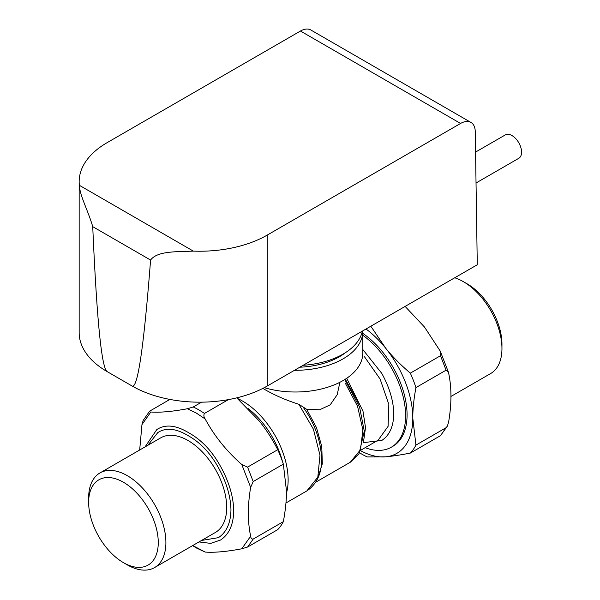 <?xml version="1.0" encoding="UTF-8"?>
<svg xmlns="http://www.w3.org/2000/svg" width="600" height="600" viewBox="0 0 600 600"><rect width="100%" height="100%" fill="white"/><g stroke="black" fill="none" stroke-linecap="round" stroke-linejoin="round"><path stroke-width="0.9" d="M475.56 152.085L505.268 134.933A13.5 7.793 60 0 1 512.018 135.6A13.5 7.793 60 0 1 520.838 147.495A13.5 7.793 60 0 1 518.768 158.317L476.033 182.993M282.442 461.43A62.318 35.977 -120 0 0 248.288 408.69M362.798 330.847A67.508 38.977 180 0 1 362.805 331.32A67.508 38.977 180 0 1 294.48 370.298M299.827 367.207A62.318 35.977 -0 0 0 345.54 352.605M303.157 365.28A67.508 38.977 -0 0 0 362.347 331.11M264.293 387.653A67.508 38.977 -0 0 0 362.805 353.032L362.805 331.32M193.32 251.108A95.55 55.162 -0 0 0 267.248 235.072L267.248 386.018A95.55 55.162 180 0 1 132.12 386.018C137.685 388.853 143.843 346.86 150.585 260.055C157.433 250.71 177.225 251.895 193.32 251.108L79.373 185.317C79.755 195.623 88.14 210.712 92.738 226.657C96.788 319.702 101.595 368.01 107.145 371.603A95.55 55.162 180 0 1 79.162 332.595L79.162 181.65A95.55 55.162 -0 0 0 79.373 185.317M267.248 386.018L477.278 264.757L475.252 131.648A20.775 11.992 120 0 0 470.947 122.43A20.775 11.992 120 0 0 460.567 123.458L300.465 31.027L107.145 142.642A95.55 55.162 -0 0 0 79.162 181.65M132.12 386.018L107.145 371.603M300.465 31.027A20.775 11.992 -60 0 1 310.853 30L470.947 122.43M460.567 123.458L267.248 235.072M127.267 564.862L123.45 562.658A49.23 28.425 -120 0 0 158.265 542.558A49.23 28.425 -120 0 0 123.45 482.265A49.23 28.425 -120 0 0 88.642 502.365A49.23 28.425 -120 0 0 123.45 562.658L127.267 564.862A54.63 31.537 60 0 0 154.583 567.57L215.392 532.463A54.63 31.537 60 0 0 223.763 488.685A54.63 31.537 60 0 0 188.078 440.543A54.63 31.537 60 0 0 160.762 437.835L99.953 472.942A54.63 31.537 60 0 1 127.267 475.65A54.63 31.537 60 0 1 162.96 523.793A54.63 31.537 60 0 1 154.583 567.57M88.642 502.365L88.642 497.955A54.63 31.537 60 0 1 99.953 472.942M192.728 545.543L205.17 552.067C214.305 552.75 226.507 551.662 241.778 548.798L247.59 547.035L277.74 529.627A84.54 48.81 -120 0 0 283.35 521.655C285.48 510.143 286.522 499.95 286.485 491.085L283.35 464.138A84.54 48.81 -120 0 0 277.74 449.692C272.168 438.87 266.017 429.322 259.312 421.05L236.737 397.86M169.86 399.42L149.602 411.195L143.167 420.465L141.96 424.62L139.672 450.015M150.105 410.827C149.175 411.66 149.415 412.05 150.825 412.005C159.96 412.68 172.163 411.592 187.433 408.735L193.245 406.972L201.57 402.165M283.35 464.138L253.192 481.553L250.65 487.373C247.583 505.41 247.583 521.685 250.65 536.183C250.815 538.2 251.663 539.16 253.192 539.062L283.35 521.655M228.382 399.623L204.45 413.445C203.52 415.072 203.76 416.918 205.17 418.972C214.305 435.923 226.507 451.103 241.778 464.513L247.59 467.107L277.74 449.692M205.17 552.067L196.77 548.168L192.623 545.602M198.983 541.935L210.697 543.382L220.545 540.03C229.028 534.45 233.43 524.722 233.752 510.84C233.43 496.582 229.028 481.77 220.545 466.403C212.07 451.028 201.442 439.815 188.67 432.75C175.898 425.062 165.27 424.013 156.788 429.592L145.042 446.91M201.555 540.45L218.4 537.668C226.47 532.365 230.655 523.11 230.962 509.91C230.655 496.35 226.47 482.257 218.4 467.64C210.33 453.022 200.228 442.35 188.078 435.63C175.928 428.325 165.825 427.327 157.755 432.63L147.817 445.312M450.93 396.472L490.643 373.545A54.63 31.537 -120 0 0 501.952 348.54L501.952 344.13A49.23 28.425 60 0 0 467.145 283.837L463.327 281.632A54.63 31.537 -120 0 0 454.717 277.778M501.952 348.54A54.63 31.537 -120 0 0 463.327 281.632L467.145 283.837M359.572 452.79A84.54 48.81 60 0 0 361.59 453.998A84.54 48.81 60 0 0 367.2 456.93L385.627 456.817C392.257 456.24 400.493 454.995 410.332 453.075L440.49 435.668L447.428 426.03L446.092 427.695L415.935 445.103L412.8 418.155C412.763 409.29 413.805 399.097 415.935 387.592L446.092 370.178L448.425 372.18L448.635 373.058C451.71 387.562 451.71 403.83 448.635 421.875L447.428 426.03M405.112 306.42L424.47 327.007L440.175 350.985L440.49 355.733L410.332 373.14C400.493 364.785 392.257 356.445 385.627 348.127L370.83 326.212M366.007 328.995A76.852 44.37 60 0 1 385.627 348.127A76.852 44.37 60 0 1 412.8 418.155A76.852 44.37 60 0 1 385.627 456.817A76.852 44.37 60 0 1 360.638 450.743M365.145 447.683A68.752 39.697 -120 0 0 391.365 447.173L392.835 446.325A68.752 39.697 -120 0 0 404.16 394.028A68.752 39.697 -120 0 0 362.805 333.382M415.935 445.103A84.54 48.81 60 0 1 410.332 453.075M410.332 373.14A84.54 48.81 60 0 1 415.935 387.592M339.907 382.282L337.178 394.717L330.18 404.85L319.597 409.785L306.697 409.312L298.86 404.295C285.825 400.14 274.11 395.01 263.722 388.897L262.853 388.395M391.365 447.173A68.752 39.697 -120 0 0 402.938 395.827A68.752 39.697 -120 0 0 362.805 335.257M363.33 442.62L381.743 440.498C389.482 435.405 393.495 426.533 393.787 413.873C393.495 400.868 389.482 387.36 381.743 373.335L362.805 349.5M358.785 403.35L345.315 379.207M364.26 431.01L359.625 407.28L344.895 379.733M319.845 444.435L319.282 441.938C316.403 429.638 310.95 417.952 302.933 406.897M286.47 493.088A64.395 37.178 -120 0 0 242.603 401.092A64.395 37.178 -120 0 0 237.39 398.43M150.585 260.055L92.738 226.657M204.45 413.445A84.54 48.81 -120 0 0 198.847 409.905A84.54 48.81 -120 0 0 193.245 406.972M247.59 547.035L253.192 539.062M253.192 481.553L247.59 467.107M150.825 412.005L141.96 424.62M205.17 418.972L196.305 413.07L187.433 408.735M241.778 548.798L250.65 536.183M250.65 487.373L241.778 464.513M446.092 427.695L440.49 435.668M440.49 355.733L446.092 370.178M360.93 450.112L378.157 440.168L388.088 426.33L388.838 404.415L380.13 379.095L364.403 356.655M363.562 441.435L365.52 427.605L362.993 411.195L346.74 378.27M350.385 462.105L360.45 449.805L362.903 429.99L357.548 406.237L345.225 383.025M317.993 477.412L322.32 463.785L321.765 446.52L316.5 427.665L306.697 409.312M306.975 490.763L317.812 477.188L319.98 455.183L313.403 429.158L298.86 404.295M440.175 350.985L448.425 372.18M364.327 430.845L364.32 431.265M364.327 430.155L364.327 432.397M364.312 431.01L359.085 453.607L350.423 462.173L315.952 482.077M319.493 442.793C324.525 465.555 320.37 481.567 307.013 490.83L285.952 502.995"/></g></svg>
